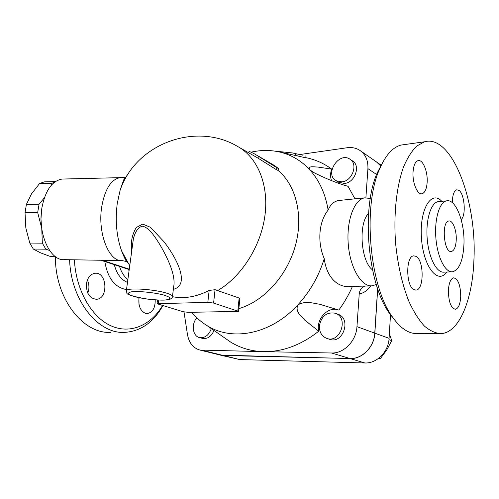 <?xml version="1.0" encoding="UTF-8"?>
<svg xmlns="http://www.w3.org/2000/svg" width="499" height="499" viewBox="0 0 499 499"><rect width="100%" height="100%" fill="white"/><g stroke="black" fill="none" stroke-linecap="round" stroke-linejoin="round"><path stroke-width="0.75" d="M55.426 256.648C54.909 298.377 83.302 334.417 110.853 332.322M87.805 293.163L88.753 289.601C89.209 286.195 88.747 283.014 87.362 280.064M139.028 304.583L138.922 298.552M155.195 299.918C155.301 307.821 152.688 312.368 147.355 313.565L145.533 313.36C140.281 310.939 138.123 305.731 139.065 297.735M86.477 283.494C87.643 277.513 90.438 274.113 94.872 273.296C107.098 271.456 108.732 298.938 96.407 299.281C89.44 298.402 86.134 293.144 86.477 283.494M299.78 154.54L347.142 147.741C351.87 147.099 356.099 147.972 359.835 150.367C365.561 154.391 368.25 160.485 367.913 168.65L365.898 197.685M365.324 286.046C361.75 287.249 359.723 289.85 359.23 293.861L356.953 326.664C356.249 340.936 343.886 353.598 331.561 352.999L263.715 351.652C251.49 351.308 240.431 348.102 230.55 342.027L224.357 337.704M377.699 288.784L374.849 333.164C374.244 346.98 362.199 359.186 350.105 358.556L220.421 355.126L239.819 359.579L364.85 362.973C376.764 363.628 388.54 351.783 389.077 338.328L390.511 314.538M376.97 162.294L380.887 166.067M220.14 355.057L223.303 355.488L350.011 358.531C362.112 359.155 374.156 346.948 374.761 333.132L377.624 288.572M380.868 166.098L376.577 162.019L360.546 150.86M69.611 259.729C70.833 300.585 98.403 334.318 124.825 332.371C140.812 331.242 153.474 322.36 162.824 305.744M162.468 305.637C150.785 325.417 130.133 334.542 110.728 325.716C91.367 316.959 75.792 289.751 74.413 259.811M119.535 266.385C121.294 272.148 124.076 276.533 127.869 279.534M128.386 269.298L129.054 270.789M473.938 259.567C476.982 200.96 451.901 133.938 424.518 141.791L416.759 146.039C411.831 150.91 407.434 157.846 403.579 166.859C396.449 186.414 393.399 214.801 395.645 243.811C397.921 265.892 402.425 285.291 409.155 302.001C413.846 312.025 418.917 320.034 424.375 326.034C429.926 330.762 435.44 333.288 440.916 333.619C459.367 332.858 472.684 299.306 473.938 259.567M460.727 296.687C460.221 304.29 458.431 308.482 455.356 309.274C450.878 308.051 448.564 301.72 448.408 290.281C448.944 282.777 450.709 278.629 453.685 277.831C458.213 279.01 460.565 285.291 460.727 296.687M452.337 202.675C452.456 195.159 453.928 190.861 456.766 189.776L459.024 190.418C464.644 194.086 466.241 215.749 461.17 219.541M413.053 171.955C413.571 165.406 415.224 161.632 418.025 160.634C422.753 159.081 427.893 171.481 427.156 182.229C426.676 188.903 424.98 192.733 422.073 193.718C417.476 195.159 412.268 182.821 413.053 171.955M414.145 289.713C405.855 286.663 405.537 255.987 413.74 255.856L415.948 256.318C424.131 260.029 424.237 289.988 416.004 290.069L414.145 289.713M463.92 245.04C465.124 222.91 455.855 198.409 446.555 200.854C439.37 202.083 434.242 219.485 435.92 238.559C437.504 257.646 445.414 272.884 452.593 271.78C459.161 269.853 462.941 260.933 463.92 245.04M383.201 161.52L377.144 173.084C361.164 208.738 367.688 283.413 389.257 313.023L394.216 319.441M439.195 333.613L417.208 333.525C408.612 333.893 400.235 328.205 392.083 316.447C369.534 285.522 362.661 206.817 379.377 169.529C385.328 155.501 392.538 147.348 401.003 145.072L405.194 144.485M456.236 240.088C455.793 246.855 454.19 250.654 451.427 251.484C443.904 253.43 441.178 221.537 448.832 221.013C452.768 220.015 456.778 230.519 456.236 240.088M318.742 331.211L304.708 320.09C301.346 315.942 294.99 312.137 297.809 304.933C305.918 300.386 313.098 303.367 319.585 304.222L338.802 310.072C328.236 305.7 315.755 319.011 318.742 331.211C301.028 345.102 282.69 351.914 263.715 351.652L199.881 350.055C193.125 348.059 188.984 342.869 187.462 334.486L184.006 311.937M132.435 245.814L133.345 239.071C134.774 232.946 137.68 227.195 142.433 226.197C149.014 227.513 154.69 236.333 159.761 244.46C168.431 259.156 175.929 276.153 173.664 286.732L172.517 296.144M55.389 181.592L44.311 181.861L39.583 183.513L31.499 193.862L26.41 204.39L25.031 212.624L25.829 227.906L29.772 243.057L33.327 249.038L40.525 252.831L50.555 256.555L55.389 256.623M51.303 185.254L52.008 183.227L54.821 181.992M49.569 250.467L45.846 249.182L42.346 243.163L41.754 228.636M41.567 210.291L40.962 219.092L41.642 227.912L37.687 212.524L39.047 204.234L44.417 197.704M45.846 249.182L33.327 249.038M52.008 183.227L39.583 183.513M39.047 204.234L26.41 204.39M37.687 212.524L25.031 212.624M42.346 243.163L29.772 243.057M341.84 181.867L336.176 180.763C324.25 174.507 338.684 151.459 349.811 159.106C358.457 163.822 352.388 181.206 341.84 181.867M350.161 159.337L352.356 160.803C360.989 165.512 354.945 182.821 344.429 183.457L338.447 182.154M211.314 328.61C208.825 335.291 204.877 338.285 199.475 337.586C192.602 336.17 191.073 323.957 196.887 317.819M213.996 330.481C211.345 336.494 207.522 339.133 202.525 338.391L199.475 337.586M319.397 325.76C321.462 316.01 326.745 311.831 335.247 313.235C348.969 317.352 340.468 343.381 326.964 338.465C321.749 336.401 319.229 332.166 319.397 325.76M335.515 313.335L337.973 314.251C351.664 318.362 343.206 344.26 329.739 339.357L329.515 339.289M378.242 358.638L380.3 358.687L386.762 349.949L391.74 340.674L389.357 333.706M378.81 358.213L380.3 358.687M388.964 339.676L391.74 340.674M274.818 151.11L292.308 152.925L299.724 154.528M305.132 155.807L304.976 157.615L288.085 153.842M296.132 153.729L295.969 155.513M295.383 153.767L295.215 155.613M248.982 151.708L249.038 151.59C249.731 151.515 251.764 152.407 255.145 154.26L276.839 167.714L278.798 168.731L274.394 165.487L258.688 156.299M278.76 168.774L277.681 170.259L275.71 169.248L257.783 158.008L239.283 147.417M172.542 296.718C184.25 298.976 196.45 296.886 209.156 290.437L215.063 289.707L239.146 298.04L239.832 299.063L238.578 311.257M238.846 308.625C263.559 301.539 287.075 275.878 295.377 245.683C303.716 215.481 295.926 184.83 277.756 170.159M188.273 312.355L182.965 311.688L157.042 303.729L207.827 302.338L213.591 303.068L238.566 311.37L188.273 312.355M173.346 289.326C189.67 285.235 178.33 260.26 163.953 241.703L150.405 227.282L142.745 224.076L136.333 227.482C132.048 234.468 130.507 242.364 131.711 251.172M128.124 263.31L121.544 250.772C116.517 236.42 115.088 220.639 117.259 203.436L120.072 190.443C122.33 183.077 125.249 177.276 128.823 173.047M370.32 198.427L364.563 197.86C354.041 199.631 346.181 221.213 348.308 244.822C350.304 268.456 361.663 287.131 372.198 285.815L376.308 284.499M370.975 285.858L350.728 286.526C337.006 288.11 326.383 276.29 324.25 258.663C317.077 242.009 318.842 221.462 328.142 210.091C330.338 204.702 333.731 201.521 338.316 200.542L340.418 200.33M354.957 198.839L348.065 186.32C337.542 183.358 326.015 178.729 313.491 172.423L309.511 169.529C307.746 165.549 314.027 167.059 317.589 167.022L331.698 169.105C330.251 173.215 330.207 177.051 331.579 180.613M352.437 286.47C348.72 294.903 344.179 302.768 338.815 310.079M191.753 312.305C196.107 317.57 201.134 321.967 206.836 325.485C231.998 341.647 270.676 334.555 297.809 304.933C309.923 291.772 318.736 276.352 324.25 258.663M308.463 158.214L304.989 157.472L308.463 158.214C316.828 160.248 324.568 163.878 331.698 169.105M328.142 210.091C325.392 193.581 319.179 180.058 309.511 169.529C301.184 160.69 291.453 154.902 280.307 152.176C270.77 149.912 261.021 149.912 251.053 152.183M126.104 260.709L126.565 260.777M125.555 259.804L125.891 259.611M121.101 260.59L64.402 259.642C50.137 261.22 37.306 233.089 41.953 207.553C45.428 190.294 52.152 180.794 62.126 179.054L63.928 179.01M368.593 213.435C358.139 223.265 360.783 261.482 372.51 269.84M376.589 174.482L367.913 168.65M359.23 293.861C363.553 293.269 367.389 290.599 370.732 285.865M104.834 261.538C107.647 278.23 114.87 287.574 126.515 289.576M127.482 282.403C121.057 279.746 116.666 273.826 114.308 264.663M441.765 201.303C431.273 189.62 419.322 209.561 421.462 238.166C423.327 266.79 437.972 285.023 446.736 272.024M451.72 271.818L444.079 272.136C436.793 273.227 428.803 258.089 427.231 239.127C425.56 220.184 430.787 202.881 438.066 201.652L439.257 201.54M374.761 333.132L356.953 326.664M165.1 295.42L169.529 297.335C170.502 298.514 169.379 299.369 166.148 299.905C158.171 300.623 142.814 298.957 133.707 296.381L129.016 294.491C127.719 293.287 128.605 292.389 131.667 291.784C139.533 290.929 156.031 292.72 165.1 295.42M132.441 245.764L126.39 290.499L126.877 293.069C126.546 294.454 132.959 296.412 146.126 298.951C155.208 299.93 161.589 300.292 165.25 300.049L170.302 299.107C171.731 298.184 172.436 297.454 172.417 296.924C173.134 295.888 171.325 294.666 166.978 293.262C155.083 289.283 127.819 287.468 126.39 290.499L126.272 291.291M374.849 333.164L389.077 338.328M350.105 358.556L364.85 362.973M223.402 355.513L239.819 359.579M257.783 158.008L258.763 156.343M275.71 169.248L276.839 167.714M217.545 290.661C241.553 276.72 261.077 245.976 265 215.131C268.942 184.262 257.234 156.992 237.499 146.394C195.951 121.6 135.734 143.55 120.072 190.45M158.351 303.486L158.776 300.105M209.156 290.437L207.827 302.338M213.591 303.068L215.063 289.707M239.146 298.04L237.83 310.852M125.555 178.424L124.501 178.031M122.38 177.588L120.203 177.588C111.065 179.347 104.896 189.127 101.696 206.923C97.405 233.27 109.169 262.274 122.224 260.609L126.297 261.532C126.939 261.145 126.914 264.102 121.544 250.772L129.74 265.736M129.272 269.198L102.239 260.272M124.607 257.259L124.182 257.253M223.303 355.488L202.9 350.441M350.011 358.531L331.561 352.999M147.355 313.565L146.949 313.572M446.555 200.854L439.07 201.559M389.257 313.023L392.083 316.447M377.144 173.084L379.377 169.529M401.003 145.072L424.518 141.791M451.427 251.484L451.015 251.508M415.548 290.081L416.004 290.069M338.777 182.36L336.176 180.763M329.739 339.357L326.964 338.465M377.363 162.568L381.255 165.281M292.308 152.925L295.882 153.698M300.08 154.609L303.068 155.258M248.539 152.713L249.038 151.59M157.503 300.055L157.042 303.729M338.316 200.542L364.563 197.86M280.307 152.176L291.416 154.559M295.832 155.507L298.103 155.994M206.836 325.485L230.55 342.027M62.126 179.054L124.276 177.55C124.943 177.981 124.787 175.935 120.072 190.443M129.216 269.572L100.935 260.253M123.964 256.798L124.37 256.804M220.321 355.101L199.881 350.055"/></g></svg>
